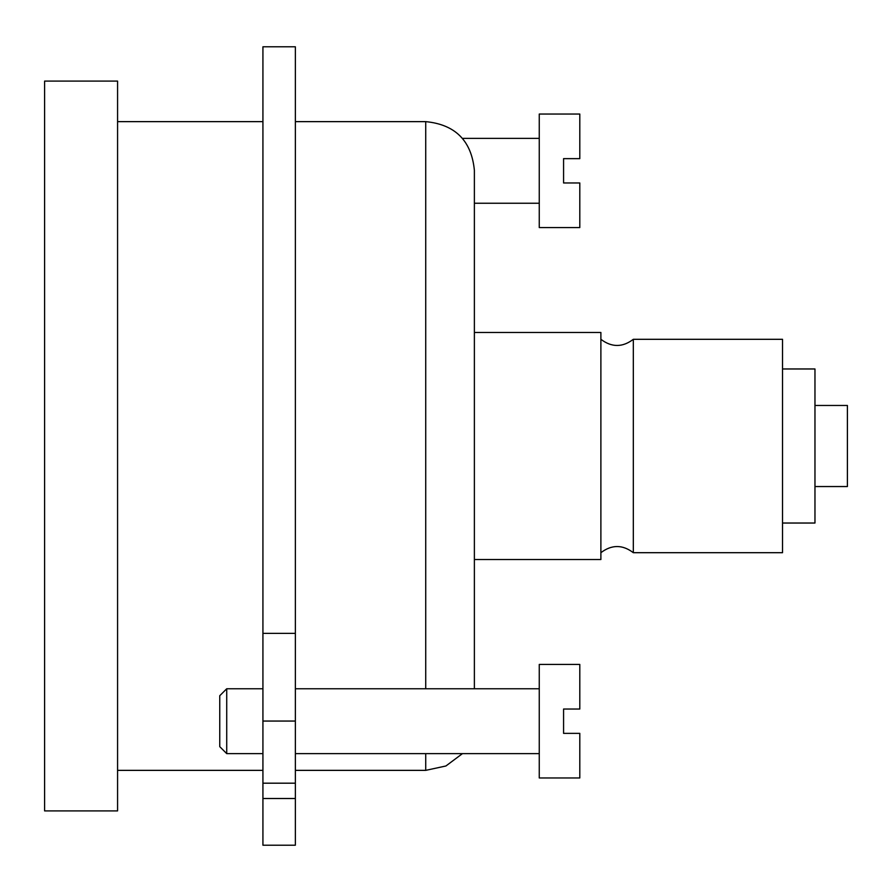 <?xml version="1.0" encoding="UTF-8"?>
<svg xmlns="http://www.w3.org/2000/svg" width="892" height="892" viewBox="0 0 892 892"><rect width="100%" height="100%" fill="white"/><g stroke="black" fill="none" stroke-linecap="round" stroke-linejoin="round"><path stroke-width="1.34" d="M579.8 158.642L579.8 114.042L539.259 114.042L539.259 227.571L579.8 227.571L579.8 182.971L563.577 182.971L563.577 158.642L579.8 158.642M579.8 709.029L579.8 664.428L539.259 664.428L539.259 777.958L579.8 777.958L579.8 733.358L563.577 733.358L563.577 709.029L579.8 709.029M295.363 121.635L425.729 121.635C455.277 124.523 471.5 140.735 474.377 170.294L474.377 688.758M474.377 332.471L600.885 332.471L600.885 559.529L474.377 559.529M262.928 798.507L262.928 845.215L295.363 845.215L295.363 783.187L262.928 783.187L262.928 798.507L295.363 798.507M295.363 783.187L295.363 721.059L262.928 721.059L262.928 783.187M295.363 721.059L295.363 633.365L262.928 633.365L262.928 721.059M295.363 633.365L295.363 46.785L262.928 46.785L262.928 633.365M44.6 81.094L44.6 810.906L117.577 810.906L117.577 81.094L44.6 81.094M600.885 339.306C611.7 347.512 622.504 347.512 633.32 339.306L633.32 552.694C622.504 544.488 611.7 544.488 600.885 552.694M633.32 339.306L782.529 339.306L782.529 552.694L633.32 552.694M782.529 368.965L814.965 368.965L814.965 523.035L782.529 523.035M814.965 405.459L847.4 405.459L847.4 486.541L814.965 486.541M219.755 721.193L219.755 695.715L226.724 688.758L226.724 753.628L219.755 746.66L219.755 721.193M425.729 121.635L425.729 688.758M425.729 753.628L425.729 770.365L445.911 765.983L462.446 753.628M295.363 770.365L425.729 770.365M117.577 770.365L262.928 770.365M117.577 121.635L262.928 121.635M262.928 688.758L226.724 688.758M262.928 753.628L226.724 753.628M539.259 688.758L295.363 688.758M539.259 753.628L295.363 753.628M539.259 138.371L462.446 138.371M539.259 203.242L474.377 203.242"/></g></svg>
